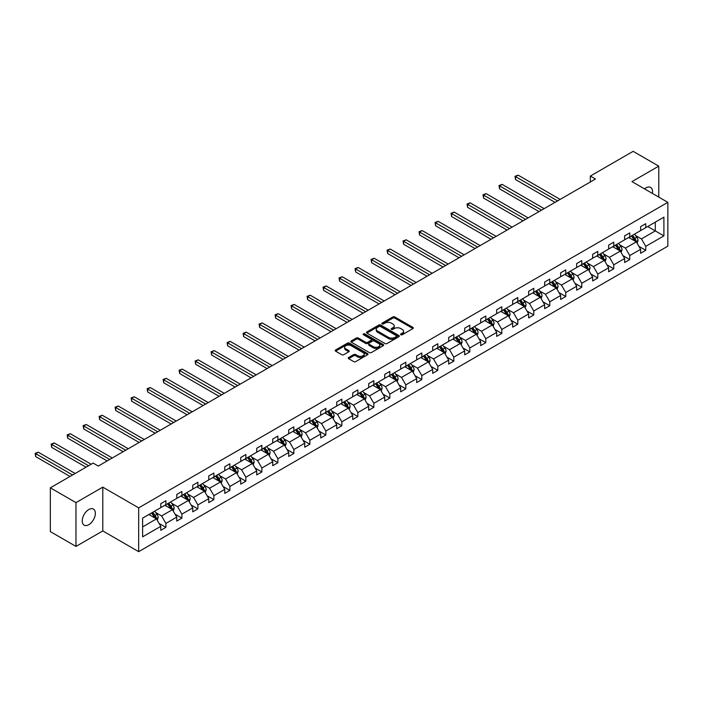 <?xml version="1.0" encoding="UTF-8"?>
<svg xmlns="http://www.w3.org/2000/svg" width="703" height="703" viewBox="0 0 703 703"><rect width="100%" height="100%" fill="white"/><g stroke="black" fill="none" stroke-linecap="round" stroke-linejoin="round"><path stroke-width="1.05" d="M400.833 334.751A0.993 0.571 0 0 0 402.239 334.751L412.933 328.573A1.424 0.826 0 0 0 413.355 327.993A1.424 0.826 0 0 0 412.933 327.413L394.822 316.956A1.424 0.826 0 0 0 392.801 316.956L382.116 323.125A0.993 0.571 0 0 0 383.522 323.942L384.901 323.143A4.552 2.627 0 0 1 391.343 323.143L392.854 324.013A4.552 2.627 0 0 1 394.19 325.876A4.552 2.627 0 0 1 392.854 327.73L391.474 328.529A0.993 0.571 0 0 0 392.88 329.347L394.269 328.547A4.552 2.627 0 0 1 400.71 328.547L402.213 329.417A4.552 2.627 0 0 1 403.548 331.28A4.552 2.627 0 0 1 402.213 333.134L400.833 333.934A0.993 0.571 0 0 0 400.833 334.751L400.833 333.934M88.798 524.693A9.28 5.36 120 0 0 94.861 516.52A9.28 5.36 120 0 0 93.437 509.077A9.28 5.36 120 0 0 88.798 509.543A9.28 5.36 120 0 0 82.734 517.716A9.28 5.36 120 0 0 84.158 525.159A9.28 5.36 120 0 0 88.798 524.693M652.366 193.395A9.28 5.36 120 0 0 650.6 187.402A9.28 5.36 120 0 0 645.96 187.868A9.28 5.36 120 0 0 644.528 188.87M348.626 357.511A1.424 0.826 0 0 0 348.205 358.091A1.424 0.826 0 0 0 348.626 358.671L353.706 361.606A1.424 0.826 0 0 0 355.718 361.606L367.599 354.751A1.424 0.826 0 0 0 368.012 354.171A1.424 0.826 0 0 0 367.599 353.591L349.479 343.134A1.424 0.826 0 0 0 347.467 343.134L335.586 349.989A1.424 0.826 0 0 0 335.173 350.569A1.424 0.826 0 0 0 335.586 351.149L341.728 354.69A1.424 0.826 0 0 0 343.741 354.69L348.829 351.764A1.424 0.826 0 0 0 349.242 351.175A1.424 0.826 0 0 0 348.829 350.595L345.779 348.837A3.805 2.197 0 0 1 344.663 347.282A3.805 2.197 0 0 1 347.018 345.252A3.805 2.197 0 0 1 351.166 345.735L363.091 352.616A3.805 2.197 0 0 1 364.207 354.171A3.805 2.197 0 0 1 361.852 356.201A3.805 2.197 0 0 1 357.704 355.727L355.718 354.576A1.424 0.826 0 0 0 353.706 354.576L348.626 357.511L348.626 358.671M102.787 487.135L75.977 502.619L50.344 487.812L50.344 531.617L75.977 546.424L102.787 530.941L138.676 551.662L138.676 507.856L102.787 487.135L102.787 530.941M658.773 197.104L658.773 166.136L631.962 181.62L667.85 202.341L138.676 507.856M658.773 166.136L633.139 151.338L590.335 176.058L590.335 181.972M50.344 487.812L93.156 463.101L98.279 466.063L595.459 179.019L590.335 176.058M385.007 343.539A1.424 0.826 0 0 0 387.019 343.539L398.891 336.684A1.424 0.826 0 0 0 399.313 336.104A1.424 0.826 0 0 0 398.891 335.516L380.78 325.058A1.424 0.826 0 0 0 378.768 325.058L366.887 331.913A1.424 0.826 0 0 0 366.474 332.501A1.424 0.826 0 0 0 366.887 333.081L385.007 343.539M363.82 334.962A0.993 0.571 0 0 1 364.831 335.103L364.831 333.925L383.24 344.558A1.424 0.826 0 0 1 383.662 345.138A1.424 0.826 0 0 1 383.24 345.718L371.369 352.572A1.424 0.826 0 0 1 369.356 352.572L351.236 342.115L351.236 340.955A1.424 0.826 0 0 0 350.823 341.535A1.424 0.826 0 0 0 351.236 342.115M351.236 340.955L356.324 338.02A1.424 0.826 0 0 1 358.337 338.02L365.683 342.256A1.424 0.826 0 0 0 367.695 342.256L371.07 340.314A1.424 0.826 0 0 0 371.483 339.734A1.424 0.826 0 0 0 371.07 339.154L363.416 334.733A0.993 0.571 0 0 1 364.831 333.925M75.977 502.619L75.977 546.424M142.621 518.129L160.776 507.645L160.776 503.682L165.899 500.721L165.899 504.684L176.769 498.409L176.769 494.446L181.892 491.485L181.892 495.448L192.763 489.174L192.763 485.211L197.894 482.249L197.894 486.221L208.756 479.938L208.756 475.975L213.888 473.014L213.888 476.986L224.758 470.711L224.758 466.739L229.881 463.778L229.881 467.75L240.751 461.476L240.751 457.504L245.874 454.551L245.874 458.514L256.744 452.24L256.744 448.268L261.868 445.315L261.868 449.279L272.738 443.004L272.738 439.041L277.87 436.08L277.87 440.043L288.731 433.769L288.731 429.805L293.863 426.844L293.863 430.807L304.733 424.533L304.733 420.57L309.856 417.608L309.856 421.572L320.726 415.297L320.726 411.334L325.849 408.373L325.849 412.336L336.719 406.062L336.719 402.098L341.843 399.137L341.843 403.109L352.713 396.826L352.713 392.863L357.845 389.901L357.845 393.873L368.706 387.599L368.706 383.627L373.838 380.666L373.838 384.638L384.708 378.363L384.708 374.391L389.831 371.43L389.831 375.402L400.701 369.128L400.701 365.156L405.824 362.203L405.824 366.166L416.694 359.892L416.694 355.929L421.826 352.968L421.826 356.931L432.688 350.656L432.688 346.693L437.82 343.732L437.82 347.695L448.69 341.421L448.69 337.458L453.813 334.496L453.813 338.459L464.683 332.185L464.683 328.222L469.806 325.261L469.806 329.224L480.676 322.949L480.676 318.986L485.799 316.025L485.799 319.988L496.67 313.714L496.67 309.751L501.801 306.789L501.801 310.761L512.663 304.487L512.663 300.515L517.795 297.554L517.795 301.525L528.665 295.251L528.665 291.279L533.788 288.318L533.788 292.29L544.658 286.016L544.658 282.044L549.781 279.091L549.781 283.054L560.651 276.78L560.651 272.817L565.774 269.855L565.774 273.819L576.645 267.544L576.645 263.581L581.776 260.62L581.776 264.583L592.638 258.309L592.638 254.345L597.77 251.384L597.77 255.347L608.64 249.073L608.64 245.11L613.763 242.148L613.763 246.112L624.633 239.837L624.633 235.874L629.756 232.913L629.756 236.876L640.626 230.602L640.626 226.638L645.758 223.677L645.758 227.649L663.904 217.165L663.904 235.874L645.758 246.349L645.758 250.321L640.626 253.282L640.626 249.31L629.756 255.584L629.756 259.556L624.633 262.509L624.633 258.546L613.763 264.82L613.763 268.783L608.64 271.745L608.64 267.781L597.77 274.056L597.77 278.019L592.638 280.98L592.638 277.017L581.776 283.291L581.776 287.255L576.645 290.216L576.645 286.253L565.774 292.527L565.774 296.49L560.651 299.452L560.651 295.488L549.781 301.763L549.781 305.726L544.658 308.687L544.658 304.724L533.788 310.998L533.788 314.962L528.665 317.923L528.665 313.951L517.795 320.225L517.795 324.197L512.663 327.159L512.663 323.187L501.801 329.461L501.801 333.433L496.67 336.394L496.67 332.422L485.799 338.697L485.799 342.669L480.676 345.621L480.676 341.658L469.806 347.932L469.806 351.895L464.683 354.857L464.683 350.894L453.813 357.168L453.813 361.131L448.69 364.092L448.69 360.129L437.82 366.404L437.82 370.367L432.688 373.328L432.688 369.365L421.826 375.639L421.826 379.602L416.694 382.564L416.694 378.601L405.824 384.875L405.824 388.838L400.701 391.799L400.701 387.836L389.831 394.111L389.831 398.074L384.708 401.035L384.708 397.063L373.838 403.337L373.838 407.309L368.706 410.271L368.706 406.299L357.845 412.573L357.845 416.545L352.713 419.506L352.713 415.535L341.843 421.809L341.843 425.781L336.719 428.733L336.719 424.77L325.849 431.044L325.849 435.016L320.726 437.969L320.726 434.006L309.856 440.28L309.856 444.243L304.733 447.205L304.733 443.241L293.863 449.516L293.863 453.479L288.731 456.44L288.731 452.477L277.87 458.751L277.87 462.715L272.738 465.676L272.738 461.713L261.868 467.987L261.868 471.95L256.744 474.912L256.744 470.948L245.874 477.223L245.874 481.186L240.751 484.147L240.751 480.175L229.881 486.458L229.881 490.422L224.758 493.383L224.758 489.411L213.888 495.685L213.888 499.657L208.756 502.619L208.756 498.647L197.894 504.921L197.894 508.893L192.763 511.846L192.763 507.882L181.892 514.157L181.892 518.129L176.769 521.081L176.769 517.118L165.899 523.392L165.899 527.355L160.776 530.317L160.776 526.354L142.621 536.828L142.621 518.129M138.676 551.662L667.85 246.147L667.85 202.341M164.871 505.281L172.463 509.657L161.593 515.932L155.662 512.505M161.593 515.932L165.899 523.392M172.463 509.657L176.769 517.118M160.776 506.696L161.593 507.171L165.899 504.684M180.873 496.046L188.457 500.422L177.587 506.696L171.655 503.269M177.587 506.696L181.892 514.157M188.457 500.422L192.763 507.882M176.769 497.46L177.587 497.935L181.892 495.448M196.866 486.81L204.45 491.186L193.58 497.46L187.648 494.042M193.58 497.46L197.894 504.921M204.45 491.186L208.756 498.647M192.763 488.234L193.58 488.699L197.894 486.221M212.86 477.574L220.443 481.959L209.582 488.234L203.642 484.806M209.582 488.234L213.888 495.685M220.443 481.959L224.758 489.411M208.756 478.998L209.582 479.472L213.888 476.986M228.853 468.339L236.445 472.724L225.575 478.998L219.644 475.571M225.575 478.998L229.881 486.458M236.445 472.724L240.751 480.175M224.758 469.762L225.575 470.237L229.881 467.75M244.846 459.103L252.439 463.488L241.568 469.762L235.637 466.335M241.568 469.762L245.874 477.223M252.439 463.488L256.744 470.948M240.751 460.527L241.568 461.001L245.874 458.514M260.848 449.867L268.432 454.252L257.562 460.527L251.63 457.099M257.562 460.527L261.868 467.987M268.432 454.252L272.738 461.713M256.744 451.291L257.562 451.765L261.868 449.279M276.841 440.632L284.425 445.017L273.564 451.291L267.623 447.864M273.564 451.291L277.87 458.751M284.425 445.017L288.731 452.477M272.738 442.055L273.564 442.53L277.87 440.043M292.835 431.405L300.427 435.781L289.557 442.055L283.617 438.628M289.557 442.055L293.863 449.516M300.427 435.781L304.733 443.241M288.731 432.82L289.557 433.294L293.863 430.807M308.828 422.169L316.42 426.545L305.55 432.82L299.619 429.392M305.55 432.82L309.856 440.28M316.42 426.545L320.726 434.006M304.733 423.584L305.55 424.058L309.856 421.572M324.83 412.933L332.414 417.31L321.543 423.584L315.612 420.157M321.543 423.584L325.849 431.044M332.414 417.31L336.719 424.77M320.726 414.348L321.543 414.823L325.849 412.336M340.823 403.698L348.407 408.074L337.537 414.348L331.605 410.93M337.537 414.348L341.843 421.809M348.407 408.074L352.713 415.535M336.719 405.121L337.537 405.587L341.843 403.109M356.816 394.462L364.4 398.847L353.539 405.121L347.598 401.694M353.539 405.121L357.845 412.573M364.4 398.847L368.706 406.299M352.713 395.886L353.539 396.36L357.845 393.873M372.81 385.226L380.402 389.611L369.532 395.886L363.592 392.459M369.532 395.886L373.838 403.337M380.402 389.611L384.708 397.063M368.706 386.65L369.532 387.125L373.838 384.638M388.803 375.991L396.395 380.376L385.525 386.65L379.594 383.223M385.525 386.65L389.831 394.111M396.395 380.376L400.701 387.836M384.708 377.414L385.525 377.889L389.831 375.402M404.805 366.755L412.389 371.14L401.518 377.414L395.587 373.987M401.518 377.414L405.824 384.875M412.389 371.14L416.694 378.601M400.701 368.179L401.518 368.653L405.824 366.166M420.798 357.519L428.382 361.904L417.512 368.179L411.58 364.752M417.512 368.179L421.826 375.639M428.382 361.904L432.688 369.365M416.694 358.943L417.512 359.418L421.826 356.931M436.791 348.293L444.375 352.669L433.514 358.943L427.573 355.516M433.514 358.943L437.82 366.404M444.375 352.669L448.69 360.129M432.688 349.707L433.514 350.182L437.82 347.695M452.785 339.057L460.377 343.433L449.507 349.707L443.575 346.28M449.507 349.707L453.813 357.168M460.377 343.433L464.683 350.894M448.69 340.472L449.507 340.946L453.813 338.459M468.778 329.821L476.37 334.197L465.5 340.472L459.569 337.045M465.5 340.472L469.806 347.932M476.37 334.197L480.676 341.658M464.683 331.236L465.5 331.711L469.806 329.224M484.78 320.586L492.364 324.962L481.493 331.236L475.562 327.818M481.493 331.236L485.799 338.697M492.364 324.962L496.67 332.422M480.676 322.009L481.493 322.475L485.799 319.988M500.773 311.35L508.357 315.726L497.496 322.009L491.555 318.582M497.496 322.009L501.801 329.461M508.357 315.726L512.663 323.187M496.67 312.773L497.496 313.248L501.801 310.761M516.767 302.114L524.359 306.499L513.489 312.773L507.548 309.346M513.489 312.773L517.795 320.225M524.359 306.499L528.665 313.951M512.663 303.538L513.489 304.012L517.795 301.525M532.76 292.879L540.352 297.264L529.482 303.538L523.55 300.111M529.482 303.538L533.788 310.998M540.352 297.264L544.658 304.724M528.665 294.302L529.482 294.777L533.788 292.29M548.762 283.643L556.345 288.028L545.475 294.302L539.544 290.875M545.475 294.302L549.781 301.763M556.345 288.028L560.651 295.488M544.658 285.066L545.475 285.541L549.781 283.054M564.755 274.407L572.339 278.792L561.469 285.066L555.537 281.639M561.469 285.066L565.774 292.527M572.339 278.792L576.645 286.253M560.651 275.831L561.469 276.305L565.774 273.819M580.748 265.18L588.332 269.557L577.471 275.831L571.53 272.404M577.471 275.831L581.776 283.291M588.332 269.557L592.638 277.017M576.645 266.595L577.471 267.07L581.776 264.583M596.742 255.945L604.334 260.321L593.464 266.595L587.523 263.168M593.464 266.595L597.77 274.056M604.334 260.321L608.64 267.781M592.638 257.36L593.464 257.834L597.77 255.347M612.735 246.709L620.327 251.085L609.457 257.36L603.525 253.932M609.457 257.36L613.763 264.82M620.327 251.085L624.633 258.546M608.64 248.124L609.457 248.598L613.763 246.112M628.737 237.473L636.32 241.85L625.45 248.124L619.519 244.706M625.45 248.124L629.756 255.584M636.32 241.85L640.626 249.31M624.633 238.897L625.45 239.363L629.756 236.876M647.7 226.524L655.293 230.9L641.444 238.897L635.512 235.47M641.444 238.897L645.758 246.349M663.904 235.874L655.293 230.9L655.293 222.139L663.904 217.165M640.626 229.661L641.444 230.136L645.758 227.649M142.621 526.89L156.47 518.893L148.878 514.517M156.47 518.893L160.776 526.354M638.939 246.384L645.758 250.321M622.937 255.62L629.756 259.556M606.944 264.846L613.763 268.783M590.951 274.082L597.77 278.019M574.957 283.318L581.776 287.255M558.964 292.553L565.774 296.49M542.962 301.789L549.781 305.726M526.969 311.025L533.788 314.962M510.976 320.26L517.795 324.197M494.982 329.496L501.801 333.433M478.98 338.732L485.799 342.669M462.987 347.967L469.806 351.895M446.994 357.194L453.813 361.131M431.001 366.43L437.82 370.367M415.007 375.666L421.826 379.602M399.005 384.901L405.824 388.838M383.012 394.137L389.831 398.074M367.019 403.373L373.838 407.309M351.025 412.608L357.845 416.545M335.032 421.844L341.843 425.781M319.03 431.08L325.849 435.016M303.037 440.306L309.856 444.243M287.044 449.542L293.863 453.479M271.05 458.778L277.87 462.715M255.048 468.013L261.868 471.95M239.055 477.249L245.874 481.186M223.062 486.485L229.881 490.422M207.069 495.72L213.888 499.657M191.075 504.956L197.894 508.893M175.073 514.192L181.892 518.129M159.08 523.419L165.899 527.355M401.228 334.892L402.213 334.32A4.552 2.627 0 0 0 403.548 332.457L403.548 331.28M394.19 325.876L394.19 327.062A4.552 2.627 0 0 1 392.854 328.916L391.87 329.487M412.933 327.413L412.933 328.573L394.822 318.143A1.424 0.826 0 0 0 392.801 318.143L382.511 324.083M398.873 336.693L380.78 326.245A1.424 0.826 0 0 0 378.768 326.245L366.904 333.09M396.378 336.509A0.993 0.571 0 0 0 396.378 335.691L380.472 326.517A0.993 0.571 0 0 0 379.066 326.517L377.608 327.352A4.552 2.627 0 0 0 376.272 329.215A4.552 2.627 0 0 0 377.608 331.078L388.478 337.352A4.552 2.627 0 0 0 394.919 337.352L396.378 336.509L396.378 337.695A0.993 0.571 0 0 0 396.668 337.282L396.668 336.104M376.272 329.215L376.272 330.401A4.552 2.627 0 0 0 377.608 332.255L377.608 331.078M396.378 337.695L394.919 338.53A4.552 2.627 0 0 1 388.478 338.53L377.608 332.255M351.263 342.124L356.324 339.197L356.324 338.02M371.483 339.734L371.483 340.92A1.424 0.826 0 0 1 371.07 341.5L367.695 343.442A1.424 0.826 0 0 1 365.683 343.442L358.337 339.197A1.424 0.826 0 0 0 356.324 339.197M364.831 335.103L383.223 345.727M373.302 346.658A3.805 2.197 0 0 0 377.458 347.141A3.805 2.197 0 0 0 379.805 345.103A3.805 2.197 0 0 0 378.689 343.556L374.488 341.131A1.424 0.826 0 0 0 372.476 341.131L369.101 343.073A1.424 0.826 0 0 0 368.688 343.653A1.424 0.826 0 0 0 369.101 344.233L373.302 346.658L373.302 347.844A3.805 2.197 0 0 0 377.458 348.319A3.805 2.197 0 0 0 379.805 346.289L379.805 345.103M368.688 343.653L368.688 344.839A1.424 0.826 0 0 0 369.101 345.419L369.101 344.233M373.302 347.844L369.101 345.419M364.207 354.171L364.207 355.358A3.805 2.197 0 0 1 361.852 357.388A3.805 2.197 0 0 1 357.704 356.913L355.718 355.762A1.424 0.826 0 0 0 353.706 355.762L348.644 358.688M344.663 347.282L344.663 348.468A3.805 2.197 0 0 0 345.779 350.024L345.779 348.837M348.829 350.595L348.829 351.764L345.779 350.024M367.599 353.591L367.599 354.751L349.479 344.312A1.424 0.826 0 0 0 347.467 344.312L335.612 351.157L335.586 349.989M637.103 243.203L638.043 240.479A3.84 2.214 -120 0 0 636.821 237.21L634.519 234.134M630.389 238.422L629.387 237.096M560.142 199.406L518.129 175.152L515.571 176.638L515.571 179.599L555.01 202.367M635.758 241.524L635.969 240.646A3.84 2.214 -120 0 0 634.871 238.335L632.568 235.259M631.602 235.813L634.141 239.196A1.96 1.134 60 0 1 634.493 239.793L635.969 240.646M631.338 235.971L633.64 239.046A3.84 2.214 60 0 1 634.598 240.857M515.571 179.599L515 176.312L557.576 200.891M515 176.312L518.129 175.152M621.109 252.439L622.05 249.714A3.84 2.214 -120 0 0 620.819 246.445L618.517 243.37M614.396 247.658L613.394 246.331M544.14 208.642L502.135 184.388L499.569 185.873L499.569 188.835L539.016 211.603M619.756 250.76L619.976 249.881A3.84 2.214 -120 0 0 618.877 247.57L616.575 244.495M615.608 245.048L618.139 248.431A1.96 1.134 60 0 1 618.499 249.029L619.976 249.881M615.345 245.206L617.647 248.273A3.84 2.214 60 0 1 618.605 250.092M499.569 188.835L499.007 185.548L541.582 210.127M499.007 185.548L502.135 184.388M605.107 261.674L606.056 258.95A3.84 2.214 -120 0 0 604.826 255.672L602.524 252.605M598.394 256.894L597.401 255.567M528.146 217.877L486.142 193.624L483.576 195.109L483.576 198.061L523.023 220.839M603.763 259.996L603.982 259.108A3.84 2.214 -120 0 0 602.875 256.797L600.573 253.73M599.615 254.284L602.146 257.667A1.96 1.134 60 0 1 602.506 258.265L603.982 259.108M599.343 254.442L601.645 257.509A3.84 2.214 60 0 1 602.603 259.328M483.576 198.061L483.014 194.784L525.589 219.354M483.014 194.784L486.142 193.624M589.114 270.91L590.054 268.186A3.84 2.214 -120 0 0 588.833 264.908L586.53 261.841M582.4 266.129L581.399 264.794M512.153 227.113L470.149 202.859L467.583 204.336L467.583 207.297L507.03 230.074M587.77 269.231L587.98 268.344A3.84 2.214 -120 0 0 586.882 266.033L584.58 262.966M583.622 263.52L586.153 266.903A1.96 1.134 60 0 1 586.504 267.491L587.98 268.344M583.349 263.678L585.652 266.745A3.84 2.214 60 0 1 586.61 268.564M467.583 207.297L467.02 204.011L509.587 228.589M467.02 204.011L470.149 202.859M573.121 280.146L574.061 277.421A3.84 2.214 -120 0 0 572.84 274.144L570.537 271.077M566.407 275.365L565.405 274.029M496.16 236.349L454.147 212.095L451.59 213.571L451.59 216.533L491.028 239.31M571.776 278.467L571.987 277.58A3.84 2.214 -120 0 0 570.889 275.268L568.586 272.202M567.62 272.755L570.159 276.138A1.96 1.134 60 0 1 570.511 276.727L571.987 277.58M567.356 272.905L569.658 275.98A3.84 2.214 60 0 1 570.616 277.799M451.59 216.533L451.027 213.246L493.594 237.825M451.027 213.246L454.147 212.095M557.128 289.372L558.068 286.657A3.84 2.214 -120 0 0 556.838 283.379L554.535 280.304M550.414 284.601L549.412 283.265M480.167 245.584L438.154 221.331L435.596 222.807L435.596 225.768L475.035 248.546M555.774 287.703L555.994 286.815A3.84 2.214 -120 0 0 554.895 284.504L552.593 281.428M551.627 281.991L554.166 285.374A1.96 1.134 60 0 1 554.518 285.963L555.994 286.815M551.363 282.14L553.665 285.216A3.84 2.214 60 0 1 554.623 287.026M435.596 225.768L435.025 222.482L477.601 247.061M435.025 222.482L438.154 221.331M541.125 298.608L542.075 295.884A3.84 2.214 -120 0 0 540.844 292.615L538.542 289.539M534.412 293.836L533.419 292.501M464.165 254.82L422.16 230.566L419.594 232.043L419.594 235.004L459.041 257.773M539.781 296.93L540.001 296.051A3.84 2.214 -120 0 0 538.902 293.74L536.6 290.664M535.633 291.227L538.164 294.601A1.96 1.134 60 0 1 538.524 295.198L540.001 296.051M535.37 291.376L537.672 294.452A3.84 2.214 60 0 1 538.621 296.262M419.594 235.004L419.032 231.718L461.607 256.296M419.032 231.718L422.16 230.566M525.132 307.844L526.081 305.12A3.84 2.214 -120 0 0 524.851 301.851L522.549 298.775M518.419 303.072L517.426 301.736M448.171 264.056L406.167 239.802L403.601 241.278L403.601 244.24L443.048 267.008M523.788 306.165L523.999 305.287A3.84 2.214 -120 0 0 522.9 302.975L520.598 299.9M519.64 300.453L522.171 303.837A1.96 1.134 60 0 1 522.531 304.434L523.999 305.287M519.368 300.612L521.67 303.687A3.84 2.214 60 0 1 522.628 305.497M403.601 244.24L403.039 240.953L445.605 265.532M403.039 240.953L406.167 239.802M509.139 317.079L510.079 314.355A3.84 2.214 -120 0 0 508.858 311.086L506.555 308.011M502.425 312.308L501.424 310.972M432.178 273.282L390.174 249.038L387.608 250.514L387.608 253.475L427.055 276.244M507.794 315.401L508.005 314.522A3.84 2.214 -120 0 0 506.907 312.211L504.605 309.135M503.647 309.689L506.178 313.072A1.96 1.134 60 0 1 506.529 313.67L508.005 314.522M503.374 309.847L505.677 312.923A3.84 2.214 60 0 1 506.635 314.733M387.608 253.475L387.045 250.189L429.612 274.768M387.045 250.189L390.174 249.038M493.146 326.315L494.086 323.591A3.84 2.214 -120 0 0 492.865 320.322L490.562 317.246M486.432 321.535L485.43 320.208M416.185 282.518L374.172 258.265L371.615 259.75L371.615 262.711L411.053 285.48M491.801 324.637L492.012 323.758A3.84 2.214 -120 0 0 490.914 321.447L488.611 318.371M487.645 318.925L490.184 322.308A1.96 1.134 60 0 1 490.536 322.905L492.012 323.758M487.381 319.083L489.683 322.159A3.84 2.214 60 0 1 490.641 323.969M371.615 262.711L371.052 259.425L413.619 284.003M371.052 259.425L374.172 258.265M477.152 335.551L478.093 332.827A3.84 2.214 -120 0 0 476.862 329.558L474.56 326.482M470.439 330.77L469.437 329.443M400.192 291.754L358.179 267.5L355.613 268.985L355.613 271.947L395.06 294.715M475.799 333.872L476.019 332.994A3.84 2.214 -120 0 0 474.92 330.682L472.618 327.607M471.651 328.16L474.182 331.544A1.96 1.134 60 0 1 474.543 332.141L476.019 332.994M471.388 328.319L473.69 331.385A3.84 2.214 60 0 1 474.648 333.204M355.613 271.947L355.05 268.66L397.626 293.239M355.05 268.66L358.179 267.5M461.15 344.786L462.099 342.062A3.84 2.214 -120 0 0 460.869 338.784L458.567 335.718M454.437 340.006L453.444 338.679M384.19 300.989L342.185 276.736L339.619 278.221L339.619 281.174L379.066 303.951M459.806 343.108L460.026 342.22A3.84 2.214 -120 0 0 458.918 339.909L456.616 336.842M455.658 337.396L458.189 340.779A1.96 1.134 60 0 1 458.549 341.377L460.026 342.22M455.386 337.554L457.688 340.621A3.84 2.214 60 0 1 458.646 342.44M339.619 281.174L339.057 277.896L381.632 302.466M339.057 277.896L342.185 276.736M445.157 354.022L446.097 351.298A3.84 2.214 -120 0 0 444.876 348.02L442.574 344.953M438.444 349.242L437.451 347.915M368.196 310.225L326.192 285.972L323.626 287.448L323.626 290.409L363.073 313.186M443.813 352.344L444.024 351.456A3.84 2.214 -120 0 0 442.925 349.145L440.623 346.078M439.665 346.632L442.196 350.015A1.96 1.134 60 0 1 442.556 350.604L444.024 351.456M439.393 346.79L441.695 349.857A3.84 2.214 60 0 1 442.653 351.676M323.626 290.409L323.064 287.123L365.63 311.701M323.064 287.123L326.192 285.972M429.164 363.258L430.104 360.534A3.84 2.214 -120 0 0 428.883 357.256L426.58 354.189M422.45 358.477L421.449 357.142M352.203 319.461L310.199 295.207L307.633 296.684L307.633 299.645L347.071 322.422M427.819 361.579L428.03 360.692A3.84 2.214 -120 0 0 426.932 358.381L424.63 355.314M423.672 355.867L426.203 359.251A1.96 1.134 60 0 1 426.554 359.839L428.03 360.692M423.399 356.017L425.702 359.092A3.84 2.214 60 0 1 426.659 360.911M307.633 299.645L307.07 296.358L349.637 320.937M307.07 296.358L310.199 295.207M413.171 372.485L414.111 369.769A3.84 2.214 -120 0 0 412.881 366.491L410.587 363.416M406.457 367.713L405.455 366.377M336.21 328.696L294.197 304.443L291.64 305.919L291.64 308.881L331.078 331.658M411.826 370.815L412.037 369.927A3.84 2.214 -120 0 0 410.939 367.616L408.636 364.541M407.67 365.103L410.209 368.486A1.96 1.134 60 0 1 410.561 369.075L412.037 369.927M407.406 365.252L409.708 368.328A3.84 2.214 60 0 1 410.666 370.138M291.64 308.881L291.068 305.594L333.644 330.173M291.068 305.594L294.197 304.443M397.177 381.72L398.118 378.996A3.84 2.214 -120 0 0 396.887 375.727L394.585 372.652M390.464 376.949L389.462 375.613M320.208 337.932L278.203 313.679L275.638 315.155L275.638 318.116L315.085 340.885M395.824 380.042L396.044 379.163A3.84 2.214 -120 0 0 394.945 376.852L392.643 373.776M391.676 374.339L394.207 377.713A1.96 1.134 60 0 1 394.568 378.311L396.044 379.163M391.413 374.488L393.715 377.564A3.84 2.214 60 0 1 394.673 379.374M275.638 318.116L275.075 314.83L317.651 339.408M275.075 314.83L278.203 313.679M381.175 390.956L382.124 388.232A3.84 2.214 -120 0 0 380.894 384.963L378.592 381.887M374.462 386.184L373.469 384.849M304.214 347.168L262.21 322.914L259.644 324.391L259.644 327.352L299.091 350.12M379.831 389.277L380.051 388.399A3.84 2.214 -120 0 0 378.943 386.088L376.641 383.012M375.683 383.566L378.214 386.949A1.96 1.134 60 0 1 378.574 387.546L380.051 388.399M375.411 383.724L377.713 386.799A3.84 2.214 60 0 1 378.671 388.61M259.644 327.352L259.082 324.065L301.657 348.644M259.082 324.065L262.21 322.914M365.182 400.192L366.122 397.467A3.84 2.214 -120 0 0 364.901 394.198L362.599 391.123M358.468 395.42L357.467 394.084M288.221 356.395L246.217 332.15L243.651 333.626L243.651 336.588L283.098 359.356M363.838 398.513L364.049 397.634A3.84 2.214 -120 0 0 362.95 395.323L360.648 392.248M359.69 392.801L362.221 396.184A1.96 1.134 60 0 1 362.572 396.782L364.049 397.634M359.418 392.959L361.72 396.035A3.84 2.214 60 0 1 362.678 397.845M243.651 336.588L243.089 333.301L285.655 357.88M243.089 333.301L246.217 332.15M349.189 409.427L350.129 406.703A3.84 2.214 -120 0 0 348.908 403.434L346.605 400.359M342.475 404.647L341.473 403.32M272.228 365.63L230.215 341.377L227.658 342.862L227.658 345.823L267.096 368.592M347.844 407.749L348.055 406.87A3.84 2.214 -120 0 0 346.957 404.559L344.655 401.483M343.688 402.037L346.228 405.42A1.96 1.134 60 0 1 346.579 406.018L348.055 406.87M343.424 402.195L345.727 405.271A3.84 2.214 60 0 1 346.684 407.081M227.658 345.823L227.095 342.537L269.662 367.115M227.095 342.537L230.215 341.377M333.196 418.663L334.136 415.939A3.84 2.214 -120 0 0 332.906 412.67L330.603 409.594M326.482 413.882L325.48 412.556M256.235 374.866L214.222 350.612L211.665 352.098L211.665 355.059L251.103 377.827M331.842 416.984L332.062 416.106A3.84 2.214 -120 0 0 330.964 413.795L328.661 410.719M327.695 411.273L330.234 414.656A1.96 1.134 60 0 1 330.586 415.253L332.062 416.106M327.431 411.431L329.733 414.498A3.84 2.214 60 0 1 330.691 416.317M211.665 355.059L211.093 351.772L253.669 376.351M211.093 351.772L214.222 350.612M317.194 427.899L318.143 425.174A3.84 2.214 -120 0 0 316.912 421.905L314.61 418.83M310.48 423.118L309.487 421.791M240.233 384.102L198.228 359.848L195.662 361.333L195.662 364.286L235.11 387.063M315.849 426.22L316.069 425.341A3.84 2.214 -120 0 0 314.97 423.03L312.668 419.955M311.701 420.508L314.232 423.891A1.96 1.134 60 0 1 314.593 424.489L316.069 425.341M311.438 420.666L313.74 423.733A3.84 2.214 60 0 1 314.689 425.552M195.662 364.286L195.1 361.008L237.676 385.587M195.1 361.008L198.228 359.848M301.2 437.134L302.149 434.41A3.84 2.214 -120 0 0 300.919 431.132L298.617 428.065M294.487 432.354L293.494 431.027M224.239 393.337L182.235 369.084L179.669 370.569L179.669 373.521L219.116 396.299M299.856 435.456L300.067 434.568A3.84 2.214 -120 0 0 298.968 432.257L296.666 429.19M295.708 429.744L298.239 433.127A1.96 1.134 60 0 1 298.599 433.716L300.067 434.568M295.436 429.902L297.738 432.969A3.84 2.214 60 0 1 298.696 434.788M179.669 373.521L179.107 370.235L221.673 394.814M179.107 370.235L182.235 369.084M285.207 446.37L286.147 443.646A3.84 2.214 -120 0 0 284.926 440.368L282.624 437.301M278.493 441.589L277.492 440.254M208.246 402.573L166.242 378.319L163.676 379.796L163.676 382.757L203.123 405.534M283.863 444.691L284.074 443.804A3.84 2.214 -120 0 0 282.975 441.493L280.673 438.426M279.715 438.98L282.246 442.363A1.96 1.134 60 0 1 282.597 442.952L284.074 443.804M279.442 439.129L281.745 442.205A3.84 2.214 60 0 1 282.703 444.024M163.676 382.757L163.114 379.471L205.68 404.049M163.114 379.471L166.242 378.319M269.214 455.597L270.154 452.881A3.84 2.214 -120 0 0 268.933 449.604L266.63 446.528M262.5 450.825L261.498 449.489M192.253 411.809L150.24 387.555L147.683 389.031L147.683 391.993L187.121 414.77M267.869 453.927L268.08 453.04A3.84 2.214 -120 0 0 266.982 450.728L264.68 447.653M263.713 448.215L266.252 451.598A1.96 1.134 60 0 1 266.604 452.187L268.08 453.04M263.449 448.365L265.752 451.44A3.84 2.214 60 0 1 266.709 453.259M147.683 391.993L147.12 388.706L189.687 413.285M147.12 388.706L150.24 387.555M253.221 464.832L254.161 462.108A3.84 2.214 -120 0 0 252.931 458.839L250.628 455.764M246.507 460.061L245.505 458.725M176.26 421.044L134.247 396.791L131.681 398.267L131.681 401.228L171.128 424.006M251.867 463.154L252.087 462.275A3.84 2.214 -120 0 0 250.989 459.964L248.686 456.888M247.72 457.451L250.25 460.825A1.96 1.134 60 0 1 250.611 461.423L252.087 462.275M247.456 457.6L249.758 460.676A3.84 2.214 60 0 1 250.716 462.486M131.681 401.228L131.118 397.942L173.694 422.521M131.118 397.942L134.247 396.791M237.219 474.068L238.168 471.344A3.84 2.214 -120 0 0 236.937 468.075L234.635 464.999M230.505 469.296L229.512 467.961M160.258 430.28L118.253 406.026L115.687 407.503L115.687 410.464L155.135 433.233M235.874 472.39L236.094 471.511A3.84 2.214 -120 0 0 234.987 469.2L232.684 466.124M231.726 466.687L234.257 470.061A1.96 1.134 60 0 1 234.617 470.659L236.094 471.511M231.454 466.836L233.756 469.912A3.84 2.214 60 0 1 234.714 471.722M115.687 410.464L115.125 407.178L157.7 431.756M115.125 407.178L118.253 406.026M221.225 483.304L222.166 480.58A3.84 2.214 -120 0 0 220.944 477.311L218.642 474.235M214.512 478.532L213.519 477.196M144.264 439.507L102.26 415.262L99.694 416.738L99.694 419.7L139.141 442.468M219.881 481.625L220.092 480.747A3.84 2.214 -120 0 0 218.993 478.435L216.691 475.36M215.733 475.913L218.264 479.297A1.96 1.134 60 0 1 218.615 479.894L220.092 480.747M215.461 476.072L217.763 479.147A3.84 2.214 60 0 1 218.721 480.957M99.694 419.7L99.132 416.413L141.698 440.992M99.132 416.413L102.26 415.262M205.232 492.539L206.172 489.815A3.84 2.214 -120 0 0 204.951 486.546L202.649 483.471M198.518 487.768L197.517 486.432M128.271 448.742L86.267 424.489L83.701 425.974L83.701 428.935L123.139 451.704M203.888 490.861L204.098 489.982A3.84 2.214 -120 0 0 203 487.671L200.698 484.595M199.74 485.149L202.271 488.532A1.96 1.134 60 0 1 202.622 489.13L204.098 489.982M199.467 485.307L201.77 488.383A3.84 2.214 60 0 1 202.728 490.193M83.701 428.935L83.139 425.649L125.705 450.228M83.139 425.649L86.267 424.489M189.239 501.775L190.179 499.051A3.84 2.214 -120 0 0 188.949 495.782L186.655 492.706M182.525 496.995L181.523 495.668M112.278 457.978L70.265 433.725L67.708 435.21L67.708 438.171L107.146 460.94M187.894 500.097L188.105 499.218A3.84 2.214 -120 0 0 187.007 496.907L184.704 493.831M183.738 494.385L186.277 497.768A1.96 1.134 60 0 1 186.629 498.365L188.105 499.218M183.474 494.543L185.777 497.61A3.84 2.214 60 0 1 186.734 499.429M67.708 438.171L67.137 434.885L109.712 459.463M67.137 434.885L70.265 433.725M173.246 511.011L174.186 508.287A3.84 2.214 -120 0 0 172.956 505.018L170.653 501.942M166.523 506.23L165.53 504.903M91.153 464.252L54.272 442.96L51.706 444.445L51.706 447.398L86.03 467.214M171.892 509.332L172.112 508.454A3.84 2.214 -120 0 0 171.014 506.142L168.711 503.067M167.745 503.62L170.275 507.004A1.96 1.134 60 0 1 170.636 507.601L172.112 508.454M167.481 503.779L169.783 506.845A3.84 2.214 60 0 1 170.741 508.664M51.706 447.398L51.143 444.12L88.587 465.738M51.143 444.12L54.272 442.96M157.244 520.246L158.193 517.522A3.84 2.214 -120 0 0 156.962 514.245L154.66 511.178M150.53 515.466L149.537 514.139M75.159 473.488L38.278 452.196L35.712 453.681L35.712 456.634L70.028 476.449M155.899 518.568L156.119 517.68A3.84 2.214 -120 0 0 155.012 515.369L152.709 512.302M151.751 512.856L154.282 516.239A1.96 1.134 60 0 1 154.642 516.837L156.119 517.68M151.479 513.014L153.781 516.081A3.84 2.214 60 0 1 154.739 517.9M35.712 456.634L35.15 453.347L72.594 474.973M35.15 453.347L38.278 452.196M402.213 334.32L402.213 333.134M391.474 329.347L391.474 328.529M392.854 328.916L392.854 327.73M382.116 323.942L382.116 323.125M392.801 318.143L392.801 316.956M394.822 318.143L394.822 316.956M366.887 333.081L366.887 331.913M378.768 326.245L378.768 325.058M380.78 326.245L380.78 325.058M398.891 336.684L398.891 335.516M388.478 338.53L388.478 337.352M394.919 338.53L394.919 337.352M358.337 339.197L358.337 338.02M365.683 343.442L365.683 342.256M367.695 343.442L367.695 342.256M371.07 341.5L371.07 340.314M383.24 345.718L383.24 344.558M353.706 355.762L353.706 354.576M355.718 355.762L355.718 354.576M357.704 356.913L357.704 355.727M347.467 344.312L347.467 343.134M349.479 344.312L349.479 343.134M636.048 241.691L638.016 240.549M634.871 238.335L636.821 237.21M632.542 239.67L633.64 239.046M620.046 250.927L622.023 249.785M618.877 247.57L620.819 246.445M616.549 248.906L617.647 248.273M604.053 260.163L606.03 259.02M602.875 256.797L604.826 255.672M600.555 258.142L601.645 257.509M588.06 269.398L590.037 268.256M586.882 266.033L588.833 264.908M584.562 267.377L585.652 266.745M572.066 278.634L574.035 277.492M570.889 275.268L572.84 274.144M568.569 276.613L569.658 275.98M556.073 287.87L558.041 286.727M554.895 284.504L556.838 283.379M552.567 285.849L553.665 285.216M540.071 297.105L542.048 295.963M538.902 293.74L540.844 292.615M536.574 295.084L537.672 294.452M524.078 306.332L526.055 305.199M522.9 302.975L524.851 301.851M520.58 304.32L521.67 303.687M508.084 315.568L510.053 314.434M506.907 312.211L508.858 311.086M504.587 313.547L505.677 312.923M492.091 324.804L494.06 323.67M490.914 321.447L492.865 320.322M488.594 322.782L489.683 322.159M476.089 334.039L478.066 332.897M474.92 330.682L476.862 329.558M472.592 332.018L473.69 331.385M460.096 343.275L462.073 342.133M458.918 339.909L460.869 338.784M456.599 341.254L457.688 340.621M444.103 352.511L446.08 351.368M442.925 349.145L444.876 348.02M440.605 350.489L441.695 349.857M428.109 361.746L430.078 360.604M426.932 358.381L428.883 357.256M424.612 359.725L425.702 359.092M412.116 370.982L414.085 369.84M410.939 367.616L412.881 366.491M408.61 368.961L409.708 368.328M396.114 380.218L398.091 379.075M394.945 376.852L396.887 375.727M392.617 378.196L393.715 377.564M380.121 389.444L382.098 388.311M378.943 386.088L380.894 384.963M376.623 387.432L377.713 386.799M364.128 398.68L366.105 397.546M362.95 395.323L364.901 394.198M360.63 396.659L361.72 396.035M348.134 407.916L350.103 406.782M346.957 404.559L348.908 403.434M344.637 405.895L345.727 405.271M332.132 417.151L334.11 416.009M330.964 413.795L332.906 412.67M328.635 415.13L329.733 414.498M316.139 426.387L318.116 425.245M314.97 423.03L316.912 421.905M312.642 424.366L313.74 423.733M300.146 435.623L302.123 434.48M298.968 432.257L300.919 431.132M296.648 433.602L297.738 432.969M284.153 444.858L286.121 443.716M282.975 441.493L284.926 440.368M280.655 442.837L281.745 442.205M268.159 454.094L270.128 452.952M266.982 450.728L268.933 449.604M264.662 452.073L265.752 451.44M252.157 463.33L254.135 462.187M250.989 459.964L252.931 458.839M248.66 461.309L249.758 460.676M236.164 472.557L238.141 471.423M234.987 469.2L236.937 468.075M232.667 470.544L233.756 469.912M220.171 481.792L222.148 480.659M218.993 478.435L220.944 477.311M216.673 479.771L217.763 479.147M204.178 491.028L206.146 489.894M203 487.671L204.951 486.546M200.68 489.007L201.77 488.383M188.184 500.264L190.153 499.121M187.007 496.907L188.949 495.782M184.678 498.242L185.777 497.61M172.182 509.499L174.159 508.357M171.014 506.142L172.956 505.018M168.685 507.478L169.783 506.845M156.189 518.735L158.166 517.593M155.012 515.369L156.962 514.245M152.692 516.714L153.781 516.081"/></g></svg>
